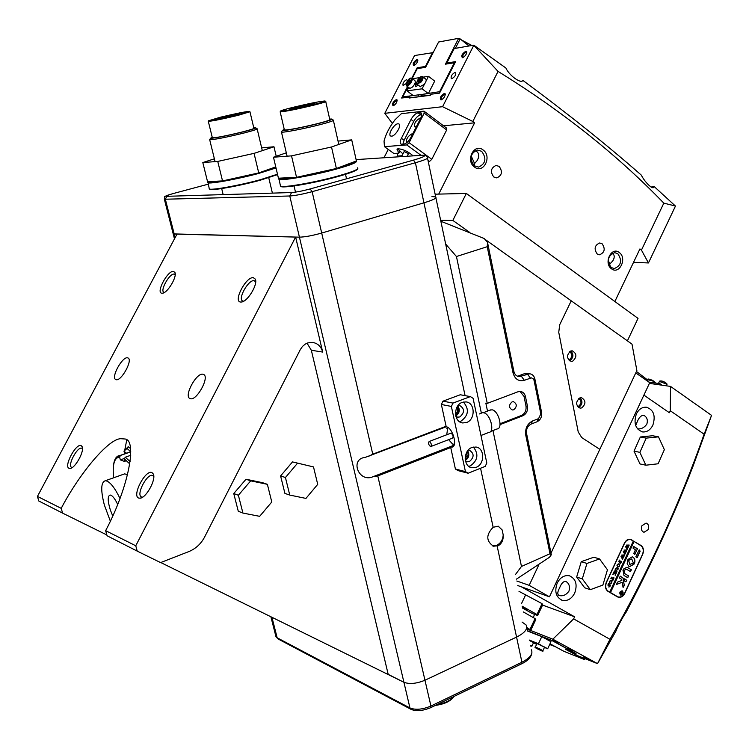 <?xml version="1.0" encoding="UTF-8"?>
<svg xmlns="http://www.w3.org/2000/svg" width="749" height="749" viewBox="0 0 749 749"><rect width="100%" height="100%" fill="white"/><g stroke="black" fill="none" stroke-linecap="round" stroke-linejoin="round"><path stroke-width="1.12" d="M127.583 474.791L124.699 473.845L123.108 474.417M129.839 463.959L124.371 458.903L125.242 457.227L130.747 455.298M130.766 451.844L120.458 455.448L119.597 457.105C114.288 457.639 112.303 464.539 113.633 477.787M126.534 453.211L123.903 451.198L127.049 448.464L130.729 451.694L128.388 452.565M124.371 458.903L125.139 461.702L120.355 459.886L119.597 457.105M120.355 459.886L124.325 458.491M125.28 449.522L128.463 446.779L130.504 448.576M127.049 448.464L128.463 446.779M581.767 407.905L580.063 408.139C575.616 405.321 575.541 401.913 579.829 397.916L581.486 397.691C585.961 400.481 586.055 403.889 581.767 407.905M580.11 397.822C582.937 401.398 582.488 404.591 578.78 407.39L578.453 407.503M570.719 351.019C566.338 355.129 566.478 358.584 571.169 361.392L572.695 361.168C577.076 357.03 576.917 353.584 572.208 350.804L570.719 351.019M569.54 360.831L569.699 360.775C573.547 357.863 573.921 354.605 570.841 350.981M484.734 239.146L571.234 300.817L559.718 324.72L558.745 332.294L578.228 431.958L581.739 437.575L578.228 431.958L558.745 332.294L559.718 324.72L571.234 300.817L632.016 344.156L636.875 370.558L599.818 449.344L581.739 437.575L599.818 449.344L551.002 553.146M492.365 545.806L496.765 545.3C500.697 543.287 502.841 539.823 503.206 534.917C503.459 539.992 501.793 543.605 498.197 545.759L493.479 546.199C486.026 541.096 485.914 534.795 493.151 527.287L498.244 526.182L502.148 529.936L498.169 526.163M81.126 445.599L82.156 446.685C84.618 451.16 75.246 468.181 70.181 468.434L69.077 468.322C63.478 466.552 75.986 443.005 81.126 445.599M82.474 448.726L81.866 448.258C77.624 446.067 67.176 465.419 71.576 467.339L72.241 467.516M173.468 271.41L174.91 272.467C177.335 276.587 167.654 292.859 162.57 293.205L161.896 293.224C155.595 293.037 167.607 270.417 173.468 271.41M175.2 274.677L174.152 274.087C169.555 273.226 159.706 290.771 163.919 292.335L164.377 292.475M253.321 277.673L255.297 279.105C258.208 284.058 247.722 301.538 241.553 302.006L240.635 302.044C232.836 301.735 245.99 276.512 253.321 277.673M255.699 281.83L254.042 280.66C248.331 279.658 237.489 299.048 242.695 300.995L243.678 301.21M151.907 472.563L153.33 474.042C156.307 479.472 146.28 497.86 140.147 498.207L138.64 498.057C131.684 495.763 145.437 469.389 151.907 472.563M153.779 476.514L152.702 475.521C147.375 472.844 135.869 494.452 141.336 496.905L142.666 497.139M300.321 349.577L302.446 346.469L305.236 344.119L307.802 342.911L312.202 342.368C317.567 343.117 321.068 346.347 322.697 352.077L295.63 237.068L135.756 545.778L137.226 551.114L160.595 562.602L188.748 551.62C195.686 548.783 200.975 543.914 204.617 537.014L300.321 349.577M457.349 406.538C459.474 409.956 458.894 412.849 455.626 415.199M455.495 414.113C457.667 412.25 458.107 410.04 456.815 407.493M467.236 451.422C468.94 454.727 468.275 457.461 465.26 459.633M465.195 458.472L466.983 455.71L466.646 452.424M106.854 534.955L62.588 513.112L61.221 508.356C79.132 474.014 108.287 438.82 120.767 438.699L124.708 438.98C137.844 439.354 128.397 487.983 105.637 530.657L107.07 535.76L137.226 551.114M190.34 398.693C196.687 401.052 209.907 376.897 203.616 374.463L203.054 374.266C196.622 372.197 183.664 395.949 189.853 398.505L190.34 398.693M127.648 357.844L128.06 357.994C133.135 359.913 121.151 381.625 116.076 379.668L115.721 379.528C110.721 377.515 122.499 356.121 127.648 357.844M503.206 534.917L502.148 529.936M522.053 622.054L526.088 624.966C528.036 628.87 524.862 632.905 516.567 637.09L424.964 680.232L516.567 637.09L497.167 546.133M427.539 158.236L435.712 196.95C437.154 198.036 433.231 199.992 423.953 202.82L321.696 233.051L423.953 202.82C433.231 199.992 437.154 198.036 435.712 196.95L431.958 196.556M479.248 413.972L481.41 413.148M62.588 513.112L38.779 500.987L37.45 496.409L61.221 508.356M450.729 447.556L377.786 475.943L424.964 680.232C416.594 683.678 409.581 684.361 403.917 682.283L160.773 562.536M135.756 545.778L105.637 530.657M452.892 446.713L451.75 447.153C458.079 446.956 452.864 427.66 446.198 426.733L441.358 404.479L451.366 406.435L453.005 403.084L470.391 396.596L473.087 398.309L486.813 463.06L485.212 466.374L468.125 473.228L465.438 471.617L455.401 469.014L450.626 447.087L453.669 445.898M465.073 395.631L415.405 162.748L312.136 191.669L321.696 233.051C312.399 235.645 304.983 237.012 299.431 237.161C304.983 237.012 312.399 235.645 321.696 233.051L372.759 454.175L446.095 426.256M275.763 635.873L277.167 637.792L409.946 707.964C415.611 710.174 422.605 709.528 430.928 706.026L424.964 680.232C416.594 683.678 409.581 684.361 403.917 682.283L299.431 237.161L173.197 233.894L174.227 234.081L175.135 237.63M176.979 234.147L37.45 496.409M307.053 343.192L311.331 350.251L388.188 674.353L403.917 682.283L409.946 707.964L411.004 709.331C416.06 711.484 422.558 710.96 430.497 707.758L430.928 706.026L521.922 662.219L516.567 637.09C524.862 632.905 528.036 628.87 526.088 624.966M446.292 426.752L365.315 457.358C349.427 458.865 358.677 483.208 373.124 476.673L454.053 445.206M373.124 476.673L377.786 475.943M372.759 454.175L368.433 456.413M124.68 453.857L124.699 451.806M124.774 450.018L126.731 440.103M430.497 446.526C428.484 444.756 428.035 443.08 429.14 441.517L429.402 441.536C431.415 443.314 431.864 444.981 430.759 446.544L430.497 446.526M450.57 433.287L451.113 433.203C453.145 434.944 453.594 436.601 452.452 438.174L431.04 446.441M454.334 444.419L452.471 443.923L448.632 439.654M446.75 434.757L447.771 427.398M447.303 427.136L446.825 428.756M452.986 444.251L454.166 444.934M490.558 431.49L497.111 428.943C503.347 428.634 498.562 410.564 492.027 409.806L489.883 410.19M480.97 435.497L488.835 432.435C495.192 432.145 490.249 413.551 483.582 412.755L482.534 412.718M476.167 467.32C484.931 464.333 484.8 447.977 475.98 447.022L471.926 447.481C463.182 450.374 463.191 466.693 471.917 467.769L476.167 467.32M473.368 447.059C478.892 454.137 477.89 460.401 470.363 465.859L468.734 466.318M462.264 402.353L465.944 401.904C475.166 402.522 475.662 419.562 466.58 422.492L462.704 422.951C453.576 422.193 453.201 405.2 462.264 402.353M459.474 421.668L460.785 421.284C468.584 415.611 469.445 409.188 463.378 402.026M465.532 461.178L467.086 461.805L469.445 461.553C474.332 457.218 474.304 453.435 469.351 450.205L468.181 450.177M465.363 460.392C468.958 457.873 469.726 454.68 467.676 450.795M455.916 416.481L457.705 417.174L459.849 416.921C464.857 412.456 464.745 408.608 459.512 405.406L458.116 405.462M457.779 405.902C460.27 409.872 459.605 413.223 455.785 415.948M451.366 406.435L465.438 471.617M455.401 469.014L458.07 470.615L468.125 473.228M453.005 403.084L442.987 401.164L460.261 394.76L470.391 396.596M442.987 401.164L441.358 404.479M450.626 447.087L452.902 446.704M119.99 498.45C114.41 487.065 109.551 481.158 105.394 480.718C100.909 482.075 100.563 490.155 104.345 504.976L110.318 521.107M112.715 515.911L110.318 509.938C107.603 500.978 107.528 496.007 110.084 495.023C112.266 495.286 114.794 498.403 117.659 504.367M214.383 158.807L202.81 162.552L217.753 161.428L254.061 153.376L273.975 146.767L261.654 147.862M273.975 146.767L276.222 156.288M202.81 162.552L207.539 181.651L222.537 180.921L258.733 172.907L275.763 166.905M217.753 161.428L222.537 180.921M254.061 153.376L258.733 172.907M292.503 461.918L313.503 466.917L317.716 484.36L305.938 498.413L289.769 495.08L284.92 493.413L280.594 475.943L292.503 461.918L313.503 466.917M289.769 495.08L285.435 477.506L280.594 475.943M285.435 477.506L297.39 463.388M246.009 479.248L262.609 482.702L267.374 484.322L271.784 501.989L259.66 516.333L242.929 513.065L238.285 511.267L233.754 493.554L246.009 479.248L250.7 480.849L267.374 484.322M242.929 513.065L238.379 495.258L233.754 493.554M238.379 495.258L250.7 480.849M286.315 152.833L273.479 157.224L291.53 155.858L331.517 146.991L351.712 139.876L338.042 141.093M351.712 139.876L356.402 160.941L336.385 168.497L296.529 177.316L278.431 178.206L273.479 157.224M291.53 155.858L296.529 177.316M331.517 146.991L336.385 168.497M284.236 129.296L282.382 130.457C283.515 131.215 304.216 127.236 318.971 123.407C328.736 120.861 332.949 119.391 331.62 119.016L329.682 119.072M333.314 120.065C334.419 120.514 329.944 122.059 319.907 124.69C304.618 128.659 283.131 132.798 281.474 132.114L281.718 131.543M292.466 107.481C283.908 109.635 279.929 110.88 280.529 111.217C285.435 110.927 296.417 108.736 313.466 104.645C322.239 102.426 326.077 101.199 324.991 100.965C319.608 101.396 308.757 103.568 292.466 107.481M325.693 101.387C326.63 101.658 322.679 102.913 313.84 105.15C296.623 109.288 285.397 111.526 280.182 111.882L280.351 111.498M284.339 129.708L284.405 130.026C289.657 129.877 300.864 127.714 318.016 123.519C326.807 121.216 330.73 119.877 329.775 119.484L325.759 101.649M297.952 106.658L314.898 103.437L295.64 108.156L290.781 108.717L297.952 106.658L298.168 107.603M309.927 104.027L310.105 104.823M212.239 137.282L210.535 138.247C214.935 138.19 225.739 136.075 242.966 131.899C252.319 129.502 256.523 128.116 255.568 127.761L253.78 127.836M257.104 128.706C257.862 129.137 253.415 130.588 243.781 133.069C225.964 137.395 214.607 139.623 209.701 139.754L209.87 139.351M220.449 117.209L208.662 120.748C212.669 120.505 222.397 118.539 237.854 114.859L249.323 111.358C244.904 111.713 235.289 113.67 220.449 117.209M249.951 111.741L238.182 115.318C222.547 119.044 212.604 121.057 208.334 121.347L208.456 121.085M212.323 137.638L212.379 137.853C216.676 137.722 226.61 135.766 242.18 131.993C250.615 129.82 254.51 128.556 253.864 128.182L249.997 111.919M225.084 116.498L239.98 113.642L222.078 117.986L218.137 118.436L225.084 116.498L225.28 117.284M235.944 114.12L236.094 114.737M453.267 697.375C449.934 701.56 443.979 704.238 435.403 705.399M437.06 704.594C445.215 703.086 450.87 700.362 454.025 696.411M577.442 406.426L578.556 406.23C581.701 403.505 581.776 400.93 578.799 398.505M568.444 359.773L569.474 359.595C572.723 356.749 572.732 354.127 569.512 351.73M512.091 401.876C508.618 405.022 508.693 407.718 512.297 409.975L513.72 409.797C517.184 406.632 517.11 403.936 513.486 401.698L512.091 401.876M515.443 574.558L521.473 566.45L492.964 430.553M487.505 411.098L485.829 403.112L487.262 403.374L456.45 256.523L445.664 244.052M516.417 579.155L549.429 557.303L551.339 554.766L550.009 553.754L525.77 435.197C524.993 428.494 527.268 423.747 532.586 420.966L538.568 418.625L540.825 413.907L534.103 380.511L533.26 378.769L531.406 377.871L524.337 380.295C518.701 381.709 514.919 379.219 513.009 372.815L487.224 246.702L487.505 242.311L484.182 238.519L440.843 221.255M456.45 256.523L487.224 246.702M487.262 403.374L517.98 391.764L520.433 391.437C523.064 391.886 524.749 393.628 525.498 396.68L527.446 406.248C527.961 410.733 526.444 413.897 522.877 415.751L500.042 424.608M550.009 553.754L521.473 566.45M487.505 242.311L513.87 371.364C514.647 374.481 516.37 376.241 519.048 376.663L529.758 373.779C532.417 374.191 534.131 375.942 534.889 379.041L541.583 412.343C542.089 416.772 540.591 419.917 537.07 421.753L531.107 424.093C527.568 425.947 526.06 429.102 526.575 433.549L551.339 554.766M530.376 378.039L527.436 374.097L524.515 373.657L518.495 375.895L521.407 376.344L524.337 380.295M517.344 376.185L518.495 375.895M524.515 373.657L527.371 373.423M522.877 415.751L521.416 415.47L500.089 423.737M525.498 396.68L524.028 396.427L525.976 405.986L527.446 406.248M524.028 396.427L519.984 391.409M521.416 415.47C524.974 413.626 526.5 410.461 525.976 405.986M173.075 193.588L208.119 184.207L173.075 193.588C166.877 195.311 164.817 196.219 166.905 196.313L291.567 192.54C296.173 192.221 302.381 191.014 310.189 188.935L312.136 191.669C302.755 194.178 295.303 195.611 289.769 195.985L299.431 237.161L174.227 234.081L165.342 199.225L164.284 198.916M627.4 340.861L638.026 318.391L466.337 193.448L435.132 194.188L438.727 194.103L474.613 122.836L472.825 121.469L498.048 71.408C561.965 110.889 617.223 154.809 663.82 203.148L675.392 206.012L653.886 186.267L651.096 187.11M469.717 232.415L452.845 220.421L466.337 193.448M452.845 220.421L440.665 220.375M516.81 580.999L529.178 585.344L549.466 596.822L649.729 382.673L635.77 372.899M529.178 585.344L538.587 565.373M526.94 629.001L552.828 639.197L573.64 618.889L574.614 616.801L521.426 586.851L517.774 585.559L549.466 596.822M420.985 155.305L406.754 144.922L409.113 142.703L431.808 159.312L446.676 129.961L424.206 113.108L423.99 111.152L401.361 113.689L394.938 119.868C389.443 127.105 385.81 134.183 384.04 141.102L384.452 146.664L393.918 153.498L398.843 153.152L396.97 149.173L398.196 148.77C403.262 149.22 408.224 151.57 413.092 155.829M391.577 136.168C395.528 136.131 402.073 124.999 398.786 123.894L397.925 123.782C393.955 123.885 387.486 134.923 390.753 136.046L391.577 136.168M406.801 142.638L406.763 142.628C405.836 139.323 407.54 136.412 411.875 133.884L412.615 134.043M416.388 126.637L414.777 126.871C413.869 123.613 415.573 120.711 419.899 118.164L420.648 118.305M401.998 155.755L397.466 156.064L398.477 156.784M397.466 156.064L397.232 153.264M428.241 161.559L429.458 161.494L428.007 160.436M384.452 146.664L406.754 144.922M409.113 142.703L424.206 113.108M423.99 111.152L446.423 127.985L446.676 129.961M403.823 144.136C406.314 143.574 408.664 141.355 410.855 137.488L420.554 118.482C421.996 115.44 422.099 113.52 420.854 112.715L418.017 112.809C415.517 113.445 413.176 115.664 411.014 119.484L401.398 138.293C399.938 141.364 399.826 143.321 401.08 144.154L403.823 144.136M431.808 159.312L429.458 161.494M421.724 114.7L420.704 114.812C418.195 115.449 415.864 117.668 413.701 121.478L404.104 140.269L402.915 144.211M398.843 153.152L399.676 151.513M461.45 39.94L471.879 45.492M471.627 45.53L461.833 40.24M413.785 65.64C412.427 63.974 413.485 61.914 416.968 59.452L417.773 59.836C417.661 62.307 416.341 64.245 413.822 65.631L413.785 65.64M417.811 60.735L417.184 60.444C414.74 61.97 413.757 63.618 414.225 65.406L414.356 65.444M462.498 57.729C460.916 56.006 462.021 53.834 465.812 51.222L466.739 51.662C466.646 54.265 465.251 56.287 462.545 57.729L462.498 57.729M466.786 52.664L466.028 52.271C463.388 53.872 462.348 55.604 462.901 57.486L463.097 57.533M440.992 99.982C439.476 98.119 440.59 95.919 444.344 93.4L445.234 93.868C445.168 96.499 443.792 98.531 441.095 99.963L440.992 99.982M445.234 93.868L445.281 94.823L444.56 94.449C441.919 96.012 440.88 97.763 441.451 99.701L441.676 99.757M393.122 105.815C391.811 104.027 392.888 101.948 396.333 99.561L397.101 99.963C397.017 102.473 395.715 104.42 393.206 105.806L393.122 105.815M397.157 100.862L396.549 100.563C394.114 102.051 393.131 103.718 393.599 105.553L393.759 105.6M474.529 167.074C465.138 160.67 474.201 142.647 483.105 149.95C492.393 156.372 483.461 174.255 474.529 167.074M481.635 151.289L477.235 150.025C470.157 153.564 469.192 158.825 474.351 165.829L478.62 167.083C485.764 163.628 486.775 158.367 481.635 151.289M611.502 268.788C603.245 263.189 611.465 246.084 619.292 252.535C627.456 258.152 619.357 275.117 611.502 268.788M617.822 253.724L614.657 252.647C607.767 255.69 606.615 260.643 611.212 267.524L614.283 268.573C621.211 265.605 622.391 260.652 617.822 253.724M455.055 72.363C451.881 74.263 450.636 76.351 451.31 78.645L451.825 78.701C454.999 76.81 456.253 74.713 455.579 72.419L455.055 72.363M407.447 80.742L406.632 79.563C403.702 81.369 402.522 83.354 403.084 85.536L406.024 83.663M499.096 166.372L495.997 165.454C490.792 168.001 490.052 171.849 493.797 177.007L496.821 177.906C502.064 175.406 502.822 171.568 499.096 166.372M471.215 156.017L474.566 163.563L477.076 160.67C479.369 156.644 479.285 153.62 476.823 151.607L475.053 150.718M602.121 243.771L599.715 242.976C594.612 245.241 593.779 248.911 597.206 253.995L599.556 254.791C604.686 252.563 605.538 248.893 602.121 243.771M608.272 260.221L609.742 264.154L612.776 260.905C614.714 257.581 614.686 255.137 612.691 253.555L612.279 253.274M609.995 266.326L609.742 264.154L609.031 264.706M474.482 165.932L474.566 163.563L473.153 164.714M433.156 52.617L414.543 55.538L384.789 113.333L392.364 123.407M407.512 86.584L401.633 98.035L409.778 96.977L409.254 98.007L430.338 95.301L430.872 94.252L439.541 93.129L455.589 61.633L446.807 63.038L454.203 48.554L473.789 45.155L505.865 67.981C509.03 75.396 521.07 84.15 522.896 80.415C567.63 113.53 607.111 145.1 641.322 175.126C645.395 183.299 654.251 191.098 653.886 186.267M384.789 113.333L442.584 106.695L472.825 121.469M443.492 125.785L474.613 122.836M633.523 262.365L648.447 262.955L675.429 206.144M614.854 301.529L639.927 248.921L641.453 250.091L663.82 203.148M432.707 52.271L425.432 66.446L417.184 67.756L411.819 78.214L412.268 79.778C410.901 83.579 409.02 85.62 406.623 85.901L406.314 85.648M442.584 106.695L473.808 45.277L498.048 71.408M648.447 262.955L641.453 250.091M388.254 149.407L383.984 157.739M446.807 63.038L447.649 63.693M417.184 67.756L418.064 68.431M409.778 96.977L410.855 97.791M430.46 95.057L423.063 96.012L422.708 94.299L439.597 91.696L454.343 62.757L445.449 64.161L455.149 62.504M454.343 62.757L455.102 62.588M419.281 96.715L410.611 97.613M445.449 64.161L458.631 38.339L438.596 42.01L425.619 67.307L417.24 68.636L412.175 78.486M407.877 86.856L402.719 96.911L418.672 94.833L419.028 96.527M469.043 45.979L460.167 38.92L455.355 48.348M417.24 68.636L425.694 67.176M460.167 38.92L458.631 38.339M402.925 97.866L402.719 96.911M440.075 92.071L439.597 91.696M439.101 92.164L439.466 93.138M420.283 94.617L422.511 96.303M416.594 82.596L415.761 83.916L415.592 86.697L418.317 85.171M423.194 77.1L428.475 76.323L434.701 81.098L428.334 93.569L413.167 95.544L406.979 90.872L408.72 87.483M413.008 79.122L413.289 78.57L419.449 77.662M428.475 76.323L426.069 81.023M424.496 84.103L422.08 88.822L406.979 90.872M428.334 93.569L422.08 88.822M422.829 76.819L425.675 79.001C426.649 79.909 426.181 81.716 424.252 84.412L420.142 86.556M420.891 79.057L418.588 81.95L418.045 81.257L418.916 79.46L420.348 78.364L420.891 79.057M418.766 81.81L418.045 81.257M420.208 80.452L418.916 79.46M412.072 78.411L414.909 80.574L415.377 82.147C414.01 85.948 412.128 87.979 409.731 88.251L409.469 88.054M407.849 83.495L407.372 82.746L408.28 80.967L409.675 79.937L410.162 80.677L409.244 82.465L407.849 83.495M408.111 83.308L407.372 82.746M409.525 81.913L408.28 80.967M407.175 156.213L408.439 153.742L404.17 151.513M402.934 153.929L397.691 148.845M522.53 608.085L532.399 613.553L537.67 615.538L542.725 604.761L542.07 603.666L518.991 591.345M522.474 607.823L526.575 609.555L522.334 607.158M521.557 603.497L525.779 594.537M522.128 606.194L536.986 614.498L542.07 603.666M536.986 614.498L537.67 615.538M526.931 628.945L530.704 630.424L535.769 619.61L535.067 618.59L523.345 611.942M530.704 630.424L529.974 629.469L535.067 618.59M529.974 629.469L526.725 627.503M641.93 525.732C640.826 529.056 641.509 531.247 643.981 532.296L648.166 529.646C649.261 526.313 648.568 524.122 646.087 523.074L641.93 525.732M583.686 656.882L589.182 659.71L583.686 656.882M552.818 640.011L558.417 642.904L552.818 640.011M573.06 651.078L567.733 648.316L573.06 651.078M559.615 587.899C557.546 591.673 557.247 594.144 558.707 595.296L559.138 595.483C562.845 596.457 566.122 595.006 568.978 591.12C570.148 586.823 569.231 583.668 566.235 581.645L565.71 581.421C563.351 581.261 561.319 583.424 559.615 587.899M557.228 583.05C554.288 591.513 555.973 597.281 562.274 600.333C567.433 601.325 571.571 598.91 574.698 593.086C577.638 584.548 575.887 578.78 569.465 575.794C564.4 574.895 560.318 577.31 557.228 583.05M637.511 428.887C641.275 429.205 644.383 427.613 646.846 424.103C647.96 420.329 647.136 417.511 644.374 415.667L643.316 415.283C640.788 415.592 638.682 417.951 637.006 422.352L635.686 425.582M636.36 413.954C633.401 423.344 635.517 429.336 642.708 431.939C647.005 432.22 650.385 429.973 652.856 425.17C655.824 415.723 653.652 409.731 646.35 407.203C642.136 406.988 638.813 409.235 636.36 413.954M533.316 617.485L534.561 614.367M527.287 630.649L552.959 640.91L576.028 653.503L567.077 649.935L577.629 655.684L597.543 663.651L616.053 630.901C616.979 627.765 623.917 614.892 625.846 612.729C651.621 563.978 673.988 515.209 692.956 466.412L711.55 415.358L670.505 386.4L670.28 410.742L669.353 412.727L643.897 395.116M574.614 616.801L542.566 605.089M555.692 646.864L549.672 644.505M649.383 383.394L670.505 386.4M549.991 643.812L555.674 646.902M552.828 639.197L597.543 663.651M631.781 539.795L630.546 539.289C628.008 538.924 625.967 540.207 624.441 543.128L606.241 582.469C604.789 586.383 605.37 589.341 607.973 591.336L618.356 597.253C621.005 597.73 623.14 596.429 624.76 593.367L642.708 554.326C644.131 550.478 643.578 547.538 641.05 545.506L630.237 539.233M573.64 618.889L609.967 639.3C648.072 572.611 679.455 504.255 704.126 434.205L711.55 415.358M670.28 410.742L704.126 434.205M597.533 663.633L609.967 639.3M617.672 596.99L618.73 597.056M636.444 371.467L647.08 379.574L646.64 380.511M647.08 379.574L647.117 380.848M531.809 632.428L527.362 630.958L541.761 636.659L550.983 641.687L547.697 648.756L544.439 647.436M550.009 643.775L563.828 651.284L584.267 659.485L565.495 649.252L574.567 652.866L553.043 641.116L535.938 634.066M585.362 658.783L584.267 659.485M622.016 591.027L621.885 590.989C619.76 591.551 619.292 592.824 620.49 594.79L620.79 594.921M620.631 594.837L620.921 594.959C623.056 594.397 623.524 593.133 622.325 591.158L622.035 591.036C619.9 591.598 619.432 592.871 620.631 594.837M622.419 590.952L622.091 590.811C619.723 591.448 619.208 592.862 620.537 595.043L620.865 595.183C623.234 594.556 623.748 593.142 622.419 590.952M620.865 595.183L620.724 595.137C623.093 594.5 623.608 593.096 622.279 590.905L622.091 590.811M616.455 584.482L622.166 582.254L623.037 587.3L624.282 585.662L623.14 578.097L620.256 576.131L619.404 577.975L621.473 579.202L621.848 580.372L617.438 582.151L616.511 584.51M616.436 584.463L622.166 582.254M623.131 587.469L624.207 585.119L622.999 578.05L620.256 576.131M628.879 566.319L629.703 566.665L634.01 563.96L632.896 563.285L629.769 564.381L628.748 560.776L627.634 560.102L627.166 563.828L628.879 566.319M629.478 566.6L633.916 564.306L632.83 563.285M630.096 564.54L628.608 560.729L627.568 560.102M617.036 571.038L616.83 571.852L615.744 570.616L615.369 568.781L616.38 567.845L618.431 568.388L617.794 569.764L616.23 568.304L615.444 568.865L616.867 571.412M615.219 574.483L615.023 573.079L612.794 574.427L613.487 572.938L615.088 572.545L613.759 572.339L614.395 570.953L616.015 572.508L616.633 572.292L615.996 573.668L615.126 572.564L615.753 574.193L615.201 575.372L615.219 574.483M613.59 577.563L614.04 577.891L612.804 580.569L612.308 580.325L613.234 579.38L610.875 578.574L611.521 577.189L613.45 578.921L613.59 577.563M611.381 580.597L611.755 582.919L609.892 583.827L609.48 581.524L611.081 580.475L611.989 581.636M608.225 591.223C605.613 589.22 605.033 586.27 606.484 582.357L624.497 543.418C626.024 540.506 628.065 539.224 630.602 539.58L633.336 541.012L609.752 592.113L607.43 590.961M608.965 587.197L609.143 585.278L607.86 585.109L608.497 583.724L610.117 585.269L610.735 585.044L609.873 586.533M619.067 563.95L619.451 566.263L617.588 567.162L617.176 564.858L618.749 563.81L619.676 564.989M620.078 563.454L621.127 562.284L620.172 561.703L619.985 562.976L619.273 562.546L620.078 561.647L618.786 561.46L619.423 560.083L619.61 560.786L621.642 561.422L620.546 563.8L620.078 563.454M622.971 558.389L622.522 559.353L621.033 556.507L622.737 556.638L621.707 555.046L624.563 554.934L624.067 556.179L622.176 555.589L623.018 556.666L623.945 556.441L623.365 557.705L621.483 557.05L622.971 558.389M625.265 553.417L624.825 554.372L623.271 551.676L625.031 551.667L624.011 550.075L626.922 550.009L626.361 551.208L624.469 550.609L625.312 551.695L626.239 551.47L625.658 552.734L623.786 552.069L625.321 553.455M627.559 548.455L627.119 549.41L625.565 546.704L627.325 546.704L626.304 545.103L629.207 545.047L628.654 546.246L626.763 545.646L627.606 546.723L628.533 546.508L627.952 547.762L626.08 547.098L627.615 548.493M609.752 592.113L610.51 592.562L634.085 541.471L640.807 545.618C643.335 547.65 643.897 550.59 642.464 554.438L624.703 593.077C623.084 596.138 620.949 597.43 618.299 596.962L617.906 596.831M610.51 592.562L617.345 596.56M635.835 556.816L637.184 557.64L640.152 551.189L639.225 549.85L635.835 556.816M624.563 570.12L626.436 569.212L630.564 571.618L631.36 569.764L627.643 567.527L626.95 567.236L623.243 569.221L624.338 570.223L626.295 569.174M624.825 573.65L624.02 570.822L623.009 570.214L623.983 575.485L627.756 577.732L628.551 575.878L624.685 573.603L623.87 570.775L622.906 570.195M633.13 562.387L634.6 563.173C635.405 559.906 634.618 557.78 632.231 556.807L627.962 559.512L629.076 560.177L631.716 558.885L633.13 562.387M626.744 580.316L624.741 578.808L623.936 580.672L625.874 581.814L626.744 580.316L624.675 578.808M635.414 549.85L633.748 553.464L634.843 554.438L637.418 548.736L633.841 546.555L632.98 548.043L635.414 549.85M620.706 593.442L621.651 592.628L620.715 592.478L621.155 591.541L622.812 592.515L622.428 593.348L621.661 594.088L621.427 593.255L620.238 593.517M607.748 591.195L616.352 596.223M610.369 592.515L633.944 541.433L633.317 541.05M630.293 539.523L629.123 539.224M634.759 554.4L637.333 549.054L633.888 546.573M625.789 581.767L626.604 580.269M629.001 560.14L631.716 558.885M634.253 563.323L634.45 563.136C635.255 560.009 634.534 557.911 632.306 556.825M627.671 577.694L628.411 575.831L624.685 573.603M630.48 571.581L631.22 569.727L627.007 567.255M636.847 557.752L640.002 551.152L639.271 549.878M622.485 592.712L621.136 591.888M622.101 593.657L621.576 594.051M620.565 593.395L621.427 593.255M621.586 593.62L622.41 593.077L621.717 592.665L621.408 593.348M608.319 584.183L610.117 585.269M610.426 585.353L609.003 585.718L609.34 586.701L610.182 585.887M608.778 585.952L609.246 586.664M611.839 581.589L611.83 582.198M611.409 583.237L610.032 583.902M609.283 582.113L610.398 583.405M609.958 583.209L611.118 583.424L611.793 581.964L610.735 580.971L609.695 581.14M609.471 581.533L610.098 583.256M609.986 580.952L609.574 581.57M613.571 577.61L614.04 577.891M613.45 578.921L611.484 577.685M613.609 573.828L615.023 573.079M613.468 573.781L612.935 574.118M616.193 572.601L614.358 571.45M616.324 572.592L616.043 573.21M614.995 572.592L615.369 574.258M615.313 574.343L615.238 574.942M616.436 567.854L617.906 568.65M618.131 568.688L617.841 569.306M616.212 568.304L615.528 568.463M615.135 569.727L616.736 570.944M619.535 564.943L619.517 565.542M619.105 566.581L617.756 567.246M616.989 565.458L618.112 566.75M617.653 566.553L618.814 566.768L619.489 565.317L618.402 564.306L617.391 564.474M617.167 564.877L617.803 566.59M617.682 564.287L617.279 564.905M619.704 562.424L620.022 562.892M619.236 560.524L621.174 561.713M621.342 561.731L621.099 562.265M624.366 555.187L624.076 555.814M623.823 555.683L622.176 555.589M622.026 555.543L623.018 556.666M623.692 556.647L623.383 557.312M623.159 557.181L621.483 557.05M621.342 557.003L622.428 558.389M626.66 550.215L626.37 550.843M626.108 550.712L624.469 550.609M624.329 550.571L625.312 551.695M625.986 551.676L625.677 552.341M625.452 552.21L623.786 552.069M623.636 552.032L624.722 553.417M628.945 545.253L628.664 545.881M628.402 545.749L626.763 545.646M626.623 545.6L627.606 546.723M628.28 546.714L627.971 547.379M627.737 547.247L626.08 547.098M625.939 547.06L627.016 548.446M536.902 643.719L532.305 641.631L536.771 644M541.761 636.659L538.447 643.747L541.939 645.638M544.223 646.874L547.697 648.756M536.64 644.28L533.4 642.97M529.281 640.049L538.447 643.747M529.356 640.423L533.513 642.736L531.902 646.172M536.986 643.531L544.551 647.202L542.931 650.666M537.557 648.653L540.544 650.132L537.557 648.653M662.088 385.201L659.888 383.657L648.915 382.102M659.345 384.817L659.888 383.657M645.863 465.195L658.09 463.781L664.363 449.662L658.483 436.845L652.557 435.731L640.339 436.995L634.01 451.151L639.992 463.94L645.863 465.195L639.871 452.34L634.01 451.151M658.483 436.845L646.228 438.118L640.339 436.995M646.228 438.118L639.871 452.34M599.556 558.951L593.845 557.209L581.271 561.666L576.655 577.02L584.66 587.768L590.324 589.678L602.87 585.072L607.458 569.783L599.556 558.951L586.944 563.445L581.271 561.666M586.944 563.445L582.31 578.874L576.655 577.02M582.31 578.874L590.324 589.678M125.242 457.227L130.176 461.618M117.303 456.59L120.458 455.448M493.151 527.287L480.558 468.237M311.331 350.251L322.697 352.077M276.016 167.954L258.836 173.393C237.836 179.105 209.551 184.245 207.754 182.737L207.67 182.138M207.96 181.632C207.389 182.793 212.098 182.569 222.097 180.949M223.577 180.696L257.684 173.141M260.249 180.209C238.351 186.239 209.102 191.313 209.645 189.076M209.149 188.383L209.289 188.945C211.115 190.555 239.38 185.471 260.343 179.713L277.486 174.208M259.304 172.701L275.875 167.373M277.57 174.583L260.287 180.2M356.103 161.054C357.75 162.233 351.215 164.892 336.488 169.04C313.728 175.378 281.409 181.108 278.9 179.32L278.74 178.496M278.937 178.178C278.937 179.423 284.62 179.142 295.995 177.344M297.671 177.064L335.234 168.75M280.304 185.312L280.501 186.136L283.712 186.885C292.484 186.922 318.69 181.876 337.939 176.539C314.14 183.252 280.603 188.888 280.8 186.248M278.825 178.178L280.501 186.136C283.038 188.036 315.338 182.391 338.061 175.996C352.901 171.774 359.398 169.049 357.554 167.823M336.975 168.282C348.791 164.949 355.082 162.57 355.831 161.157M357.601 168.909C357.198 170.407 350.654 172.944 337.977 176.53M430.815 707.608L521.388 663.942L521.922 662.219C530.161 657.959 533.297 653.811 531.331 649.758M410.798 709.219L278.132 638.991L277.167 637.792L271.906 617.176M525.77 435.197L526.575 433.549M532.586 420.966L531.107 424.093M538.568 418.625L537.07 421.753M540.825 413.907L541.583 412.343M534.103 380.511L534.889 379.041M513.009 372.815L513.87 371.364M291.567 192.54L289.769 195.985L165.342 199.225L166.905 196.313M310.189 188.935L413.42 160.146C424.908 156.766 427.398 155.174 420.891 155.352L356.103 159.603L420.891 155.352M421.378 155.277L421.191 155.296C424.833 154.893 426.902 155.633 427.389 157.515C428.774 158.311 424.777 160.061 415.405 162.748L413.42 160.146M174.47 238.875L164.331 199.122C166.662 195.798 159.546 197.97 173.028 193.588L172.925 193.626M404.104 140.269L401.398 138.293M413.701 121.478L411.014 119.484M420.704 114.812L418.017 112.809M421.668 113.895L419.927 112.593M418.429 78.832C415.864 83.804 416.556 84.684 420.517 81.482C423.073 76.501 422.38 75.621 418.429 78.832M420.414 86.772L417.287 84.384C415.938 84.88 416.304 83.008 418.401 78.785C420.442 76.67 421.827 75.939 422.548 76.604C423.522 77.512 423.045 79.319 421.116 82.025L416.968 84.113M411.426 79.74C410.255 77.493 408.486 78.804 406.117 83.682C407.269 85.948 409.038 84.637 411.426 79.74M640.264 545.281L641.05 545.506M530.376 645.264L531.874 646.237L530.535 646.031M538.325 649.308C542.922 651.443 543.315 651.49 539.477 649.439C534.87 647.305 534.486 647.258 538.325 649.308M539.804 648.943L542.903 650.741C543.549 651.658 542.023 651.181 538.316 649.299C535.217 647.791 534.234 647.024 535.376 646.996L539.804 648.943M535.338 647.061L537.024 643.457M655.029 382.786C655.787 382.767 654.944 381.953 652.501 380.333L654.729 382.318M655.019 382.973L652.388 380.735L647.548 379.752M648.26 379.378L652.463 380.342C649.224 378.957 647.623 378.666 647.688 379.462L647.108 380.689M660.141 381.026C661.966 380.735 664.129 381.587 666.619 383.591M666.367 385.81L666.882 384.228L659.42 381.419M113.558 477.815C112.341 463.331 114.531 455.879 120.121 455.448L130.757 451.731M126.291 448.801L127.686 447.125M492.673 545.937L493.479 546.199M82.446 447.93L82.156 446.685M71.707 467.853L70.181 468.434M175.21 274.125L174.91 272.467M163.572 292.896L162.57 293.205M255.699 281.764L255.297 279.105M243.088 301.51L241.553 302.006M153.77 476.121L153.33 474.042M142.497 497.252L140.147 498.207M435.909 197.867L481.373 413.167M429.14 441.517L450.851 433.184M452.471 443.923L453.66 444.681M447.312 427.876L447.499 427.239M490.988 409.769L483.283 412.708M457.19 417.071L457.705 417.174M466.59 461.684L467.086 461.805M461.787 422.764L462.704 422.951M471.027 467.545L471.917 467.769M124.699 473.845L105.394 480.718M277.579 174.592L260.259 180.209C242.039 185.19 217.772 189.797 211.611 189.581L209.289 188.945L207.885 181.642M337.939 176.539C350.944 172.869 357.554 170.276 357.779 168.74M282.382 130.457L281.39 132.086M280.529 111.217L280.126 111.873M284.405 130.026L280.182 111.882M281.474 132.114L287.101 156.195M294.048 185.93L295.49 192.128M333.399 120.449L338.791 144.435M345.514 174.311L346.525 178.805M331.957 119.241L333.202 120.046M210.535 138.247L209.645 139.735M208.662 120.748L208.297 121.347L212.379 137.853M209.701 139.754L215.075 161.634M221.685 188.57L223.165 194.609M257.169 128.968L262.319 150.643M268.751 177.756L272.402 193.12M255.793 127.91L257.029 128.688M277.963 638.897L275.969 636.697L270.857 616.661M531.79 653.428C531.06 657.407 527.708 660.852 521.735 663.773M519.048 376.663L518.486 376.578M526.828 373.339L529.758 373.779M477.076 160.67L478.311 158.189M612.776 260.905L614.002 258.349M653.24 187.465L653.765 186.361M478.087 167.111L478.62 167.083M417.82 60.678L417.773 59.836M397.167 100.815L397.101 99.963M466.767 52.627L466.739 51.662M411.81 78.205C409.965 77.456 408.027 79.328 405.986 83.832L406.623 85.901L409.731 88.251M401.576 156.578L404.254 151.345M561.46 600.043L562.274 600.333M641.996 431.808L642.708 431.939M644.374 415.667L644.992 416.088M630.602 539.58L629.591 539.299M658.474 383.46L659.56 381.119C661.629 380.529 664.035 381.381 666.788 383.685M666.919 383.909L666.994 384.462"/></g></svg>
